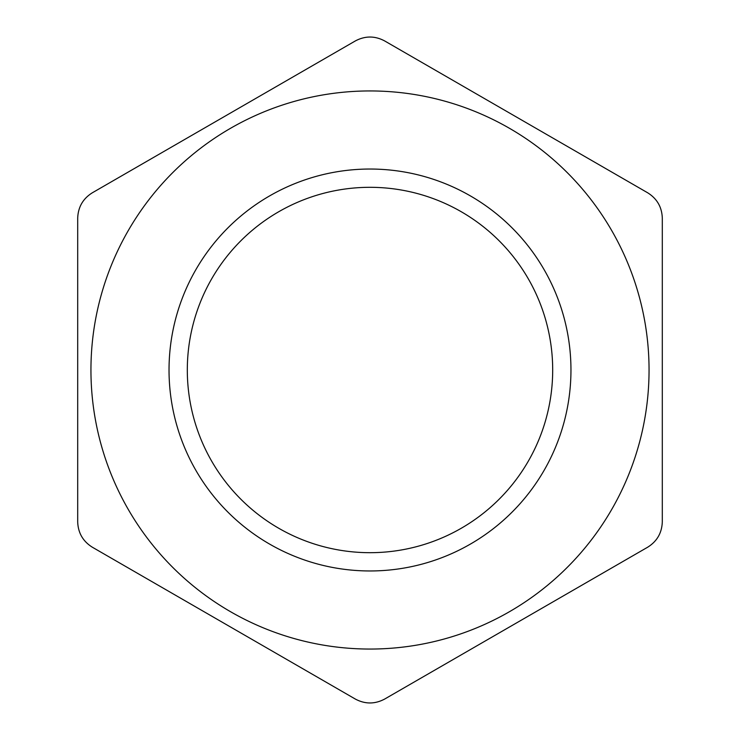 <?xml version="1.0" encoding="UTF-8"?>
<svg xmlns="http://www.w3.org/2000/svg" width="740" height="740" viewBox="0 0 740 740"><rect width="100%" height="100%" fill="white"/><g stroke="black" fill="none" stroke-linecap="round" stroke-linejoin="round"><path stroke-width="1.11" d="M92.315 547.202C82.963 541.329 78.089 532.893 77.7 521.885L77.7 218.115C78.107 207.08 82.982 198.644 92.315 192.798L355.385 40.913C365.144 35.751 374.884 35.751 384.615 40.913L647.685 192.798C657.037 198.672 661.912 207.108 662.3 218.115L662.3 521.885C661.893 532.92 657.018 541.356 647.685 547.202L384.615 699.087C374.856 704.249 365.116 704.249 355.385 699.087L92.315 547.202M617.623 498.668A279.063 279.063 0 0 0 363.812 91.011A279.063 279.063 0 0 0 128.325 509.527A279.063 279.063 0 0 0 617.623 498.668M552.688 370A182.688 182.688 0 0 1 278.656 528.212A182.688 182.688 0 0 1 278.656 211.788A182.688 182.688 0 0 1 552.688 370M570.956 370A200.956 200.956 0 0 0 269.517 195.961A200.956 200.956 0 0 0 269.517 544.039A200.956 200.956 0 0 0 570.956 370"/></g></svg>
